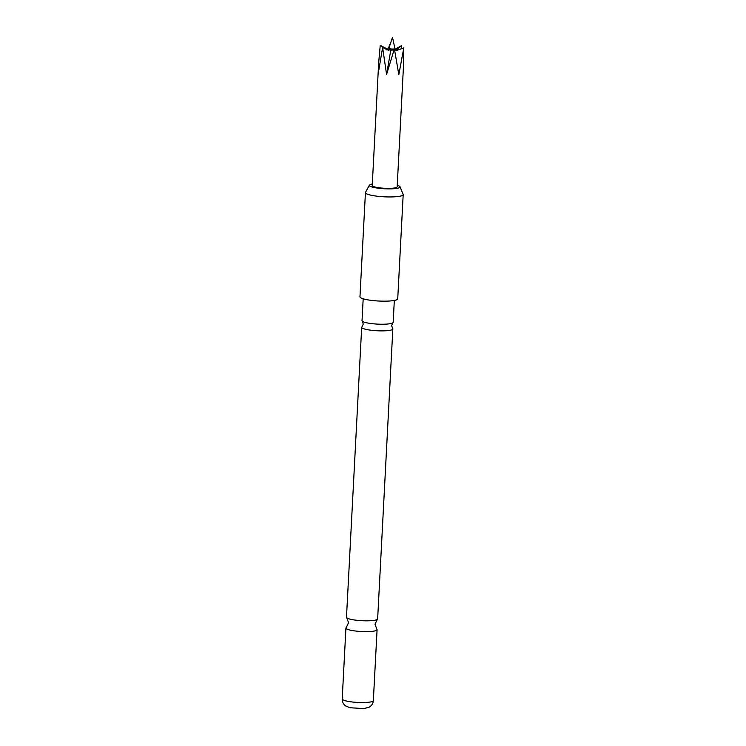 <?xml version="1.0" encoding="UTF-8"?>
<svg xmlns="http://www.w3.org/2000/svg" width="746" height="746" viewBox="0 0 746 746"><rect width="100%" height="100%" fill="white"/><g stroke="black" fill="none" stroke-linecap="round" stroke-linejoin="round"><path stroke-width="1.12" d="M394.326 300.442L393.179 322.3A15.601 2.63 -177 0 1 392.918 322.748A15.601 2.63 -177 0 1 387.817 323.997A15.601 2.63 -177 0 1 365.848 322.617A15.601 2.63 -177 0 1 362.248 321.144A15.601 2.63 -177 0 1 362.034 320.668L363.181 298.81M392.834 328.949L377.644 618.891A15.601 2.63 -177 0 1 377.355 619.357A15.601 2.63 -177 0 1 372.282 620.588A15.601 2.63 -177 0 1 350.303 619.208A15.601 2.63 -177 0 1 346.722 617.753A15.601 2.63 -177 0 1 346.489 617.259L361.679 327.317A15.601 2.63 3 0 0 365.503 329.256A15.601 2.63 3 0 0 387.472 330.646A15.601 2.63 3 0 0 392.834 328.949A15.601 2.63 3 0 0 392.62 328.473L391.594 325.554L392.918 322.748M394.41 48.947A3.059 0.513 3 0 0 394.96 48.658L392.499 37.3L388.871 48.341A3.059 0.513 3 0 0 388.89 48.434L388.713 49.022M401.693 48.649L401.423 45.702L396.704 48.266M372.319 184.001A15.377 2.592 3 0 0 369.401 185.167A15.377 2.592 3 0 0 373.103 187.283A15.377 2.592 3 0 0 390.587 188.869A15.377 2.592 3 0 0 400.024 186.77A15.377 2.592 3 0 0 397.236 185.306M400.024 186.77L403.138 194.342A18.902 3.189 -177 0 1 403.185 194.603A18.902 3.189 -177 0 1 390.839 196.944A18.902 3.189 -177 0 1 370.053 194.986A18.902 3.189 -177 0 1 365.428 192.627A18.902 3.189 -177 0 1 365.503 192.375L369.401 185.167M365.428 192.627L359.964 296.833A18.902 3.189 3 0 0 364.589 299.193A18.902 3.189 3 0 0 385.374 301.16A18.902 3.189 3 0 0 397.73 298.81L403.185 194.603M346.722 617.753L348.569 622.789L346.2 627.61A15.601 2.63 3 0 0 345.92 628.067A15.601 2.63 3 0 0 349.734 630.016A15.601 2.63 3 0 0 371.713 631.396A15.601 2.63 3 0 0 377.075 629.699A15.601 2.63 3 0 0 376.842 629.214L374.996 624.178L377.355 619.357M362.248 321.144L363.274 324.062L361.95 326.869A15.601 2.63 3 0 0 361.679 327.317M386.269 49.273A5.679 0.96 -177 0 1 387.099 48.956L380.236 45.319L378.679 62.673L372.235 185.521A12.477 2.107 3 0 0 375.294 187.078A12.477 2.107 3 0 0 389.011 188.374A12.477 2.107 3 0 0 397.161 186.826L403.595 63.979L403.791 47.893L397.497 50.094A5.679 0.96 -177 0 1 397.366 50.234M378.679 62.673L378.418 72.437L382.605 47.511L386.587 74.441L394.382 48.798L398.821 74.665L403.791 47.893L396.34 50.56L394.615 50.122M389.645 44.415L388.321 49.124M380.236 45.319L384.367 48.145M391.361 50.719L394.382 48.798M382.605 47.511L388.601 50.346L390.736 48.938L390.615 51.185L391.1 48.975A3.059 0.513 3 0 0 393.767 49.022M395.128 49.105A5.679 0.96 -177 0 1 396.135 49.311A5.679 0.96 -177 0 1 396.909 49.544L401.423 45.702M387.099 48.956L388.19 49.217M388.89 48.434L386.204 49.357M386.792 49.898L388.964 48.499A3.059 0.513 3 0 0 389.608 48.742A3.059 0.513 3 0 0 390.736 48.938M390.615 51.185L386.587 74.441M391.547 50.672L391.1 48.975M396.909 49.544L395.445 49.525M394.96 48.695L394.96 48.658A3.059 0.513 3 0 0 394.942 48.611L397.497 50.094M373.354 700.606C373.112 703.515 371.704 705.707 369.121 707.199L363.871 708.607L349.921 707.721L345.724 705.968C343.319 704.224 342.144 701.893 342.209 698.974A15.601 2.63 3 0 0 346.023 700.923A15.601 2.63 3 0 0 363.171 702.545A15.601 2.63 3 0 0 373.354 700.606L377.075 629.699M342.209 698.974L345.92 628.067M399.502 49.478L401.096 48.891M395.641 49.665L395.166 49.525M388.871 48.341L388.47 49.189"/></g></svg>
